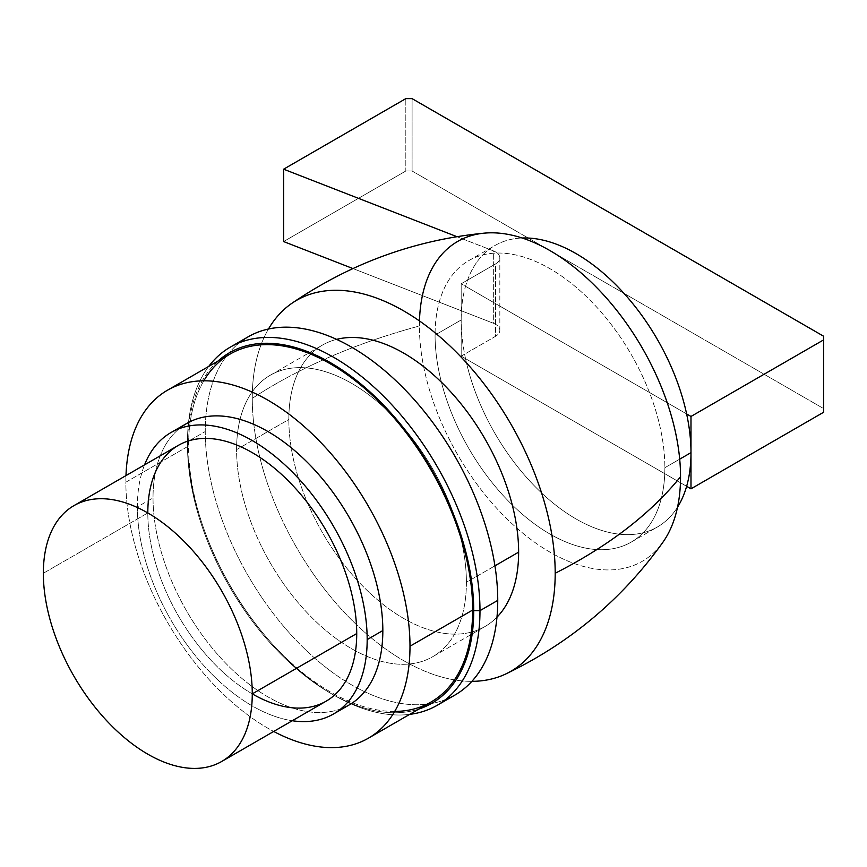 <?xml version="1.0" encoding="UTF-8"?>
<svg xmlns="http://www.w3.org/2000/svg" width="867" height="867" viewBox="0 0 867 867"><rect width="100%" height="100%" fill="white"/><g stroke="black" fill="none" stroke-linecap="round" stroke-linejoin="round"><path stroke-width="0.65" stroke-dasharray="4.33 3.25" d="M686.631 486.311L465.536 358.667A162.497 93.82 -120 0 0 563.908 511.205A162.497 93.82 -120 0 0 677.55 507.152A162.497 93.82 60 0 1 657.338 527.028A162.497 93.82 60 0 1 465.536 358.667L686.631 486.311M823.65 412.237L823.65 408.617L412.085 171.005L405.821 171.005L283.607 241.557L405.821 171.005L405.821 98.632L405.821 171.005L412.085 171.005L412.085 98.632L412.085 171.005L823.65 408.617L823.65 336.244L823.65 412.237M352.934 268.553L493.334 323.228A14.772 8.529 180 0 1 495.512 336.32L461.179 356.153L465.536 358.667A162.497 93.82 60 0 1 461.179 319.966L435.071 335.041A162.497 93.82 -120 0 0 506.003 498.568A162.497 93.82 -120 0 0 631.219 542.103A162.497 93.82 -120 0 0 664.87 467.714L679.695 459.163L664.87 467.714A162.497 93.82 60 0 1 549.971 534.061A162.497 93.82 60 0 1 435.071 335.041A162.497 93.82 60 0 1 549.971 268.694A162.497 93.82 60 0 1 664.87 467.714A162.497 93.82 -120 0 0 593.938 304.187A162.497 93.82 -120 0 0 468.722 260.653A162.497 93.82 -120 0 0 435.071 335.041L461.179 319.966A162.497 93.82 60 0 1 465.536 286.294A162.497 93.82 60 0 1 494.84 245.578A162.497 93.82 60 0 1 522.151 238.002A162.497 93.82 -120 0 0 465.536 286.294L461.179 283.78L461.179 319.966A162.497 93.82 60 0 1 465.536 286.294L686.631 413.938L461.179 283.78L495.512 263.958L495.512 336.32L461.179 356.153L461.179 283.78L495.512 263.958A14.772 8.529 0 0 0 499.836 257.922A14.772 8.529 0 0 0 493.334 250.856L493.334 323.228A14.772 8.529 180 0 1 499.836 330.294A14.772 8.529 180 0 1 495.512 336.32L495.512 263.958A14.772 8.529 180 0 0 493.334 250.856L456.876 236.658L493.334 250.856L493.334 323.228L352.934 268.553M419.476 320.953A184.66 106.608 -120 0 0 419.4 325.992A184.66 106.608 -120 0 0 549.971 552.149A184.66 106.608 -120 0 0 680.541 476.763M484.415 233.136A184.66 106.608 -120 0 0 419.4 325.992C355.232 343.321 299.516 367.445 252.264 398.365A214.203 123.667 -120 0 0 471.876 681.343A214.203 123.667 60 0 1 252.264 398.365C299.516 367.445 355.232 343.321 419.4 325.992A184.66 106.608 -120 0 0 516.028 527.364A184.66 106.608 -120 0 0 662.887 542.276M252.264 398.365A214.203 123.667 60 0 1 268.467 329.016A214.203 123.667 -120 0 0 252.264 398.365M484.978 626.538A162.497 93.82 60 0 0 496.975 617.174A162.497 93.82 60 0 1 368.464 591.717A162.497 93.82 60 0 1 288.83 419.465A162.497 93.82 60 0 1 336.591 339.376A162.497 93.82 60 0 0 322.481 345.077A162.497 93.82 60 0 0 288.83 419.465L236.593 449.626A162.497 93.82 -120 0 0 307.525 613.153A162.497 93.82 -120 0 0 432.752 656.687A162.497 93.82 -120 0 0 466.403 582.299L494.927 565.837L466.403 582.299A162.497 93.82 -120 0 0 395.471 418.772A162.497 93.82 -120 0 0 270.255 375.238A162.497 93.82 -120 0 0 236.593 449.626L288.83 419.465A162.497 93.82 60 0 0 359.762 583.003A162.497 93.82 60 0 0 484.978 626.538L432.752 656.687M454.904 695.074A206.812 119.408 60 0 1 295.539 639.662A206.812 119.408 60 0 1 205.262 431.528A206.812 119.408 60 0 1 239.595 342.649A206.812 119.408 -120 0 0 205.262 431.528A206.812 119.408 -120 0 0 289.784 633.419A206.812 119.408 -120 0 0 445.638 699.539M236.593 449.626A162.497 93.82 60 0 1 351.503 383.279A162.497 93.82 60 0 1 466.403 582.299A162.497 93.82 60 0 1 351.503 648.646A162.497 93.82 60 0 1 236.593 449.626M208.752 366.394A206.812 119.408 -120 0 0 187.5 441.78L205.262 431.528L187.5 441.78A206.812 119.408 -120 0 0 262.04 631.978A206.812 119.408 -120 0 0 409.657 714.375A206.812 119.408 60 0 1 333.741 695.085A206.812 119.408 60 0 1 187.5 441.78L187.5 445.4A202.379 116.85 -120 0 0 330.609 693.275A202.379 116.85 -120 0 0 473.718 610.65A202.379 116.85 -120 0 0 330.609 362.785A202.379 116.85 -120 0 0 187.5 445.4L187.5 441.78A206.812 119.408 60 0 1 333.741 357.356A206.812 119.408 60 0 1 479.982 610.65M217.964 361.073A202.379 116.85 -120 0 0 187.5 445.4A202.379 116.85 -120 0 0 267.968 640.42A202.379 116.85 -120 0 0 418.869 709.054M394.713 711.428A200.906 115.994 60 0 1 188.551 446.006A200.906 115.994 60 0 1 203.832 380.808M431.062 702.021A200.906 115.994 60 0 1 276.248 648.191A200.906 115.994 60 0 1 188.551 446.006L125.867 482.193A200.906 115.994 -120 0 0 273.712 731.455A200.906 115.994 -120 0 1 125.867 482.193L188.551 446.006A200.906 115.994 60 0 1 230.156 354.039M125.986 475.582A200.906 115.994 -120 0 0 125.867 482.193A200.906 115.994 -120 0 1 125.986 475.582M340.969 708.805A162.497 93.82 60 0 1 218.885 655.886A162.497 93.82 60 0 1 153.025 497.875A162.497 93.82 60 0 1 179.231 428.666M349.184 704.936A162.497 93.82 60 0 1 223.957 661.402A162.497 93.82 60 0 1 153.025 497.875L137.365 506.913A162.497 93.82 -120 0 1 144.551 464.864A162.497 93.82 -120 0 0 137.365 506.913L153.025 497.875A162.497 93.82 60 0 1 186.687 423.486M137.365 506.913A162.497 93.82 -120 0 0 292.277 720.737A162.497 93.82 -120 0 1 137.365 506.913M252.264 693.871A147.726 85.291 60 0 1 147.813 512.95A147.726 85.291 60 0 1 178.407 445.324M43.35 573.26L147.813 512.95L43.35 573.26M326.133 701.186A147.726 85.291 60 0 1 212.296 661.619A147.726 85.291 60 0 1 147.813 512.95M465.536 358.667A162.497 93.82 60 0 1 461.179 320.01L461.179 356.153L465.536 358.667M631.219 542.103L657.338 527.028M270.255 375.238L322.481 345.077M333.741 695.085L330.609 693.275M187.5 445.4L187.5 441.78M468.722 260.653L494.84 245.578M499.836 257.922L499.836 330.294"/><path stroke-width="1.3" d="M677.55 507.152A162.497 93.82 -120 0 0 686.631 486.311L690.988 488.825L823.65 412.237L823.65 339.864L823.65 412.237L690.988 488.825L690.988 452.639A162.497 93.82 60 0 1 686.631 486.311L690.988 488.825L690.988 452.639A162.497 93.82 60 0 1 686.631 486.311A162.497 93.82 60 0 1 677.55 507.152M283.607 241.557L352.934 268.553L283.607 241.557L283.607 169.195L283.607 241.557M679.695 459.163L690.988 452.639L679.695 459.163M505.992 673.865A214.203 123.667 60 0 1 471.876 681.343A214.203 123.667 -120 0 0 555.194 573.26A214.203 123.667 -120 0 0 438.756 335.876A214.203 123.667 -120 0 0 268.467 329.016A214.203 123.667 60 0 1 291.995 303.222A214.203 123.667 60 0 1 458.578 354.451A214.203 123.667 60 0 1 555.194 573.26C608.753 545.972 650.532 513.806 680.541 476.763C650.532 513.806 608.753 545.972 555.194 573.26A214.203 123.667 60 0 1 505.992 673.865C569.857 643.086 622.159 599.227 662.887 542.276A184.66 106.608 -120 0 0 680.541 476.763A184.66 106.608 -120 0 0 552.171 251.896A184.66 106.608 -120 0 0 419.476 320.953M680.541 476.763A184.66 106.608 -120 0 0 615.126 308.327A184.66 106.608 -120 0 0 484.415 233.136C414.729 239.931 350.593 263.297 291.995 303.222M518.629 552.149A162.497 93.82 60 0 1 496.975 617.174A162.497 93.82 60 0 0 518.629 552.149L494.927 565.837L518.629 552.149A162.497 93.82 60 0 0 456.118 397.964A162.497 93.82 60 0 0 336.591 339.376A162.497 93.82 60 0 1 456.118 397.964A162.497 93.82 60 0 1 518.629 552.149M445.638 699.539A206.812 119.408 -120 0 0 497.745 600.398A206.812 119.408 -120 0 0 401.605 386.248A206.812 119.408 -120 0 0 239.595 342.649A206.812 119.408 60 0 1 248.092 336.851A206.812 119.408 60 0 1 407.468 392.263A206.812 119.408 60 0 1 497.745 600.398A206.812 119.408 60 0 1 454.904 695.074L437.152 705.326A206.812 119.408 -120 0 0 479.982 610.65L497.745 600.398L479.982 610.65A206.812 119.408 60 0 1 409.657 714.375A206.812 119.408 -120 0 0 437.152 705.326M418.869 709.054A202.379 116.85 -120 0 0 473.718 610.65L479.982 610.65L473.718 610.65A202.379 116.85 -120 0 0 377.297 398.766A202.379 116.85 -120 0 0 217.964 361.073M479.982 610.65A206.812 119.408 -120 0 0 389.706 402.516A206.812 119.408 -120 0 0 230.34 347.103A206.812 119.408 -120 0 0 208.752 366.394M203.832 380.808A200.906 115.994 60 0 1 363.555 387.484A200.906 115.994 60 0 1 472.667 610.043A200.906 115.994 60 0 1 394.713 711.428M368.388 738.196A200.906 115.994 -120 0 1 273.712 731.455A200.906 115.994 -120 0 0 409.993 646.229L472.667 610.043A200.906 115.994 60 0 1 431.062 702.021L368.388 738.196A200.906 115.994 -120 0 0 409.993 646.229A200.906 115.994 -120 0 0 322.296 444.045A200.906 115.994 -120 0 0 167.483 390.215A200.906 115.994 -120 0 0 125.986 475.582A200.906 115.994 -120 0 1 270.829 401.876A200.906 115.994 -120 0 1 409.993 646.229L472.667 610.043A200.906 115.994 60 0 0 384.97 407.858A200.906 115.994 60 0 0 230.156 354.039L167.483 390.215M179.231 428.666A162.497 93.82 60 0 1 306.734 461.721A162.497 93.82 60 0 1 382.835 630.547A162.497 93.82 60 0 1 340.969 708.805M171.016 432.525L186.687 423.486A162.497 93.82 60 0 1 311.903 467.02A162.497 93.82 60 0 1 382.835 630.547L367.175 639.597A162.497 93.82 -120 0 0 296.243 476.059A162.497 93.82 -120 0 0 171.016 432.525A162.497 93.82 -120 0 0 144.551 464.864A162.497 93.82 -120 0 1 272.596 454.406A162.497 93.82 -120 0 1 367.175 639.597L382.835 630.547A162.497 93.82 60 0 1 349.184 704.936L333.513 713.985A162.497 93.82 -120 0 0 367.175 639.597A162.497 93.82 -120 0 1 292.277 720.737A162.497 93.82 -120 0 0 333.513 713.985M147.813 512.95A147.726 85.291 60 0 1 252.264 452.639A147.726 85.291 60 0 1 356.727 633.56A147.726 85.291 60 0 1 252.264 693.871A147.726 85.291 -120 0 0 187.781 545.202A147.726 85.291 -120 0 0 73.944 505.634A147.726 85.291 -120 0 0 43.35 573.26A147.726 85.291 -120 0 0 107.833 721.918A147.726 85.291 -120 0 0 221.67 761.497A147.726 85.291 -120 0 0 252.264 693.871L356.727 633.56L252.264 693.871A147.726 85.291 -120 0 0 147.813 512.95A147.726 85.291 -120 0 0 43.35 573.26A147.726 85.291 -120 0 0 147.813 754.182A147.726 85.291 -120 0 0 252.264 693.871M73.944 505.634L178.407 445.324A147.726 85.291 60 0 1 292.244 484.902A147.726 85.291 60 0 1 356.727 633.56A147.726 85.291 60 0 1 326.133 701.186L221.67 761.497M522.151 238.002A162.497 93.82 60 0 1 686.631 413.938A162.497 93.82 60 0 1 690.988 452.639L690.988 416.453L686.631 413.938A162.497 93.82 60 0 1 690.988 452.585L690.988 416.453L823.65 339.864L690.988 416.453L686.631 413.938A162.497 93.82 -120 0 0 522.151 238.002M456.876 236.658L283.607 169.195L405.821 98.632L412.085 98.632L823.65 336.244L823.65 339.864L823.65 336.244L412.085 98.632L405.821 98.632L283.607 169.195L456.876 236.658M230.34 347.103L248.092 336.851"/></g></svg>
